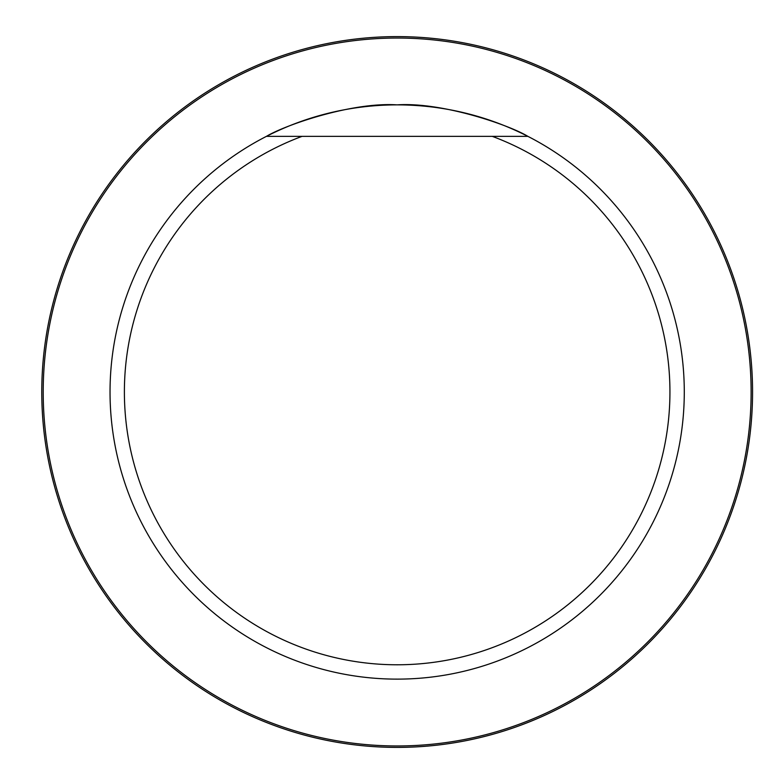 <?xml version="1.0" encoding="UTF-8"?>
<svg xmlns="http://www.w3.org/2000/svg" width="784" height="784" viewBox="0 0 784 784"><rect width="100%" height="100%" fill="white"/><g stroke="black" fill="none" stroke-linecap="round" stroke-linejoin="round"><path stroke-width="1.18" d="M492.264 136.347A272.763 272.763 0 0 1 615.577 555.405A272.763 272.763 0 0 1 178.752 555.405A272.763 272.763 0 0 1 302.065 136.347L527.867 136.347A287.13 287.13 0 0 1 442.215 675.573A287.13 287.13 0 0 1 266.452 136.347A287.13 287.13 0 0 1 527.867 136.347L492.264 136.347M302.065 136.347L266.452 136.347C284.631 125.254 351.83 101.851 397.047 104.87C442.372 101.802 509.845 125.293 527.867 136.347M43.208 392A353.956 353.956 0 0 1 574.143 85.466A353.956 353.956 0 0 1 574.143 698.534A353.956 353.956 0 0 1 43.208 392M41.768 392A355.387 355.387 0 0 1 574.858 84.221A355.387 355.387 0 0 1 574.858 699.779A355.387 355.387 0 0 1 41.768 392"/></g></svg>
